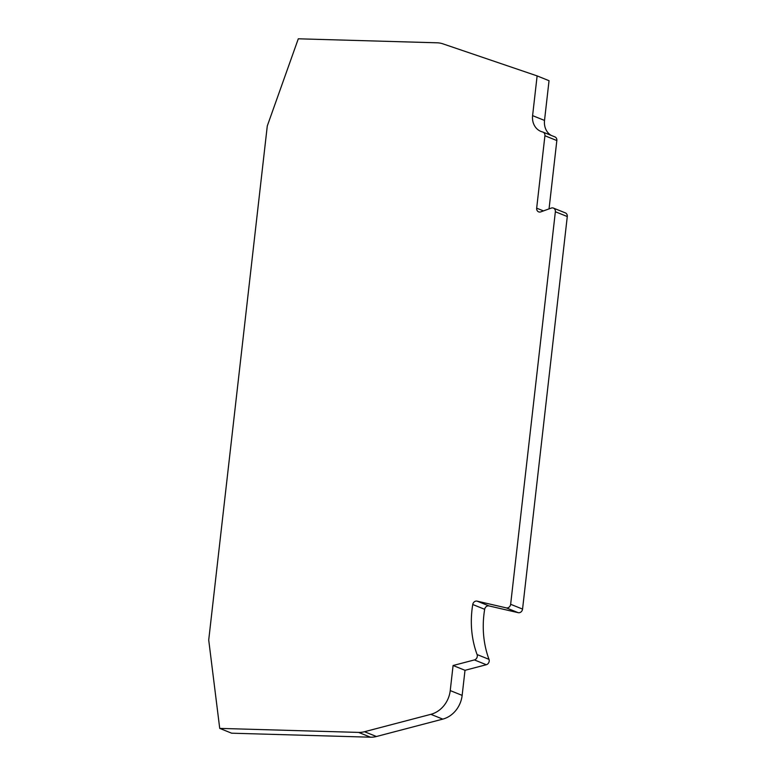 <?xml version="1.0" encoding="UTF-8"?>
<svg xmlns="http://www.w3.org/2000/svg" width="776" height="776" viewBox="0 0 776 776"><rect width="100%" height="100%" fill="white"/><g stroke="black" fill="none" stroke-linecap="round" stroke-linejoin="round"><path stroke-width="1.16" d="M488.996 659.348L477.085 654.546A94.09 81.315 -68.1 0 1 472.749 604.504A3.832 3.308 111.9 0 1 476.512 601.06A3.832 3.308 111.9 0 1 477.085 601.138L506.282 607.88L518.193 612.681L489.006 605.93A3.832 3.308 -68.1 0 0 488.424 605.852A3.832 3.308 -68.1 0 0 484.67 609.305A94.09 81.315 -68.1 0 0 488.996 659.348A3.832 3.308 111.9 0 1 486.3 664.722L465.008 670.309L462.147 695.383L450.235 690.582A25.54 22.077 111.9 0 1 430.864 714.327L364.507 731.72A25.54 22.077 111.9 0 1 358.609 732.408L219.724 728.392L208.715 640.025L267.284 125.964L298.294 38.8L437.179 42.806A25.54 22.077 111.9 0 1 442.883 43.834L537.128 75.903L532.598 115.634A16.597 14.346 -68.1 0 0 540.969 131.445A16.597 14.346 -68.1 0 0 542.608 131.978A3.832 3.308 111.9 0 1 542.987 132.104A3.832 3.308 111.9 0 1 544.917 135.751L536.672 208.172A3.87 3.347 111.9 0 0 538.622 211.858A3.87 3.347 111.9 0 0 540.814 211.867L551.261 208.084A3.832 3.308 111.9 0 1 552.434 207.89A3.832 3.308 111.9 0 1 553.433 208.094A3.832 3.308 111.9 0 1 555.364 211.741L510.647 604.291A3.832 3.308 111.9 0 1 506.282 607.88M553.433 208.094L565.355 212.886A3.832 3.308 111.9 0 1 567.285 216.543L522.558 609.092A3.832 3.308 111.9 0 1 518.193 612.681M477.085 654.546A3.832 3.308 111.9 0 1 474.388 659.93L453.087 665.507L450.235 690.582M219.724 728.392L231.646 733.194L370.53 737.2A25.54 22.077 111.9 0 0 376.428 736.511L364.507 731.72M430.864 714.327L442.786 719.119L376.428 736.511M442.786 719.119A25.54 22.077 -68.1 0 0 462.147 695.383M453.087 665.507L465.008 670.309M542.987 132.104L554.908 136.896A3.832 3.308 111.9 0 1 556.838 140.553L549.049 208.88M537.128 75.903L549.039 80.704L544.519 120.425A16.597 14.346 -68.1 0 0 551.164 135.393M472.749 604.504L484.67 609.305M555.364 211.741L567.285 216.543M358.609 732.408L370.53 737.2M474.388 659.93L486.3 664.722M489.006 605.93L477.085 601.138M522.558 609.092L510.647 604.291M543.472 210.907L536.672 208.172M544.917 135.751L556.838 140.553M532.598 115.634L544.519 120.425"/></g></svg>
